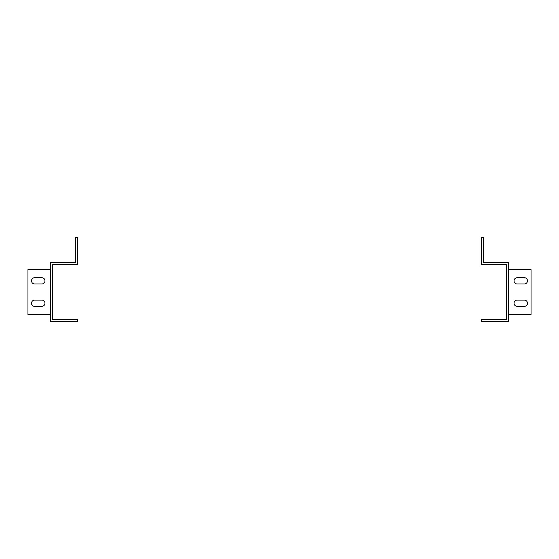 <?xml version="1.0" encoding="UTF-8"?>
<svg xmlns="http://www.w3.org/2000/svg" width="559" height="559" viewBox="0 0 559 559"><rect width="100%" height="100%" fill="white"/><g stroke="black" fill="none" stroke-linecap="round" stroke-linejoin="round"><path stroke-width="0.84" d="M50.331 321.572L77.631 321.572L77.631 319.336L52.567 319.336L52.567 264.728L77.631 264.728L77.631 237.428L75.395 237.428L75.395 262.492L50.331 262.492L50.331 269.655L27.95 269.655L27.95 314.41L50.331 314.41L50.331 321.572M508.669 321.572L481.369 321.572L481.369 319.336L506.433 319.336L506.433 264.728L481.369 264.728L481.369 237.428L483.605 237.428L483.605 262.492L508.669 262.492L508.669 321.572M508.669 314.41L531.05 314.41L531.05 269.655L508.669 269.655M524.335 300.092L517.173 300.092A3.13 3.13 0 0 0 514.042 303.223A3.13 3.13 0 0 0 517.173 306.353L524.335 306.353A3.13 3.13 0 0 0 527.472 303.223A3.13 3.13 0 0 0 524.335 300.092M524.335 283.979A3.13 3.13 0 0 0 527.472 280.842A3.13 3.13 0 0 0 524.335 277.711L517.173 277.711A3.13 3.13 0 0 0 514.042 280.842A3.13 3.13 0 0 0 517.173 283.979L524.335 283.979M34.665 283.979L41.827 283.979A3.13 3.13 0 0 0 44.958 280.842A3.13 3.13 0 0 0 41.827 277.711L34.665 277.711A3.13 3.13 0 0 0 31.528 280.842A3.13 3.13 0 0 0 34.665 283.979M34.665 300.092A3.13 3.13 0 0 0 31.528 303.223A3.13 3.13 0 0 0 34.665 306.353L41.827 306.353A3.13 3.13 0 0 0 44.958 303.223A3.13 3.13 0 0 0 41.827 300.092L34.665 300.092M50.331 314.41L50.331 269.655"/></g></svg>
